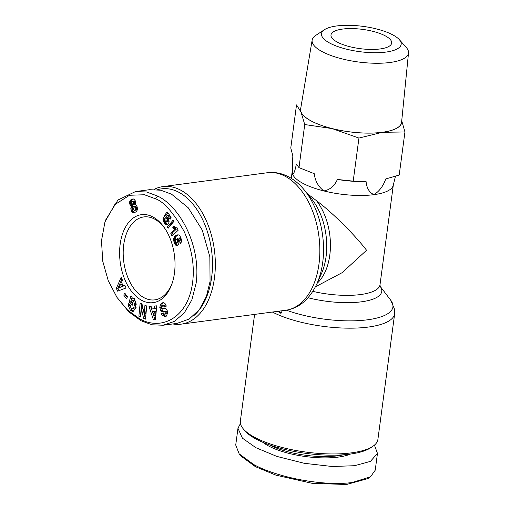 <?xml version="1.0" encoding="UTF-8"?>
<svg xmlns="http://www.w3.org/2000/svg" width="510" height="510" viewBox="0 0 510 510"><rect width="100%" height="100%" fill="white"/><g stroke="black" fill="none" stroke-linecap="round" stroke-linejoin="round"><path stroke-width="0.76" d="M282.202 310.737L280.991 313.401L277.644 311.342M240.446 423.523L237.966 428.285L235.728 445.064L239.165 453.843L241.268 456.291L255.357 466.637L275.961 475.167L312.069 483.301L346.494 484.5L367.831 478.616L370.502 476.805L375.226 470.188L377.464 453.403L374.436 445.115M239.165 453.843L253.687 464.502C275.221 476.589 321.765 486.655 352.295 482.498L370.502 476.805M155.308 198.721C163.627 201.495 173.19 212.319 184.002 231.183C191.683 248.351 194.603 265.022 192.755 281.201C188.662 317.998 161.179 331.455 139.313 318.597L127.513 309.991L116.968 297.381L108.248 280.678L102.746 261.222L101.484 240.733L104.971 221.895L114.744 204.688L129.489 195.273L144.432 194.75L155.308 198.721L157.622 196.057C180.291 206.843 201.201 246.426 196.12 283.267L191.824 299.969L184.237 312.962L174.318 321.44L163.085 325.24L151.993 324.787L140.989 320.733L128.807 311.846L116.968 297.381M133.072 297.942L132.53 297.948M131.988 298.089L134.538 298.656L136.138 307.83L132.938 311.584L130.439 310.437L128.431 305.847A4.647 2.862 82.4 0 1 128.628 303.737L130.426 305.178A1.887 1.16 -97.6 0 0 130.522 306.982L131.299 308.206L132.523 308.652L133.55 308.078L134.653 304.4L133.499 300.976L132.186 300.619L131.331 301.455L132.963 302.927L132.294 305.209L129.055 302.296L130.949 295.876L132.141 296.947L131.988 298.089M134.653 304.4L136.246 304.19L135.093 300.766L133.964 300.371L132.186 300.619M136.246 304.19L135.137 307.861L133.55 308.078M135.137 307.861L132.523 308.652M164.787 316.691L161.842 314.759L161.53 313.618L163.213 312.802L164.577 314.192L165.82 312.891A1.007 0.618 -97.6 0 0 165.119 311.463L162.588 311.584A3.768 2.321 82.4 0 1 161.74 311.38A3.768 2.321 82.4 0 1 160.765 310.469L159.796 307.524L160.554 304.19L162.843 302.647C164.449 302.736 165.552 303.762 166.139 305.719L166.254 306.178L164.539 307.014L163.034 305.509L162.607 305.637L161.568 307.479A1.007 0.618 -97.6 0 0 162.065 308.486A1.007 0.618 -97.6 0 0 162.295 308.544L164.877 308.416A3.768 2.321 82.4 0 1 166.203 308.952L167.025 310.01L167.688 312.362L166.611 315.747L165.042 316.646M163.347 313.299L163.436 314.549L166.12 316.506M254.598 314.402L240.357 421.12A69.379 22.013 7.6 0 0 243.346 428.948A69.379 22.013 7.6 0 0 351.568 452.842A69.379 22.013 7.6 0 0 372.957 446.244A69.379 22.013 7.6 0 0 377.891 439.467L394.676 313.682A69.379 22.013 -172.4 0 1 368.354 327.057A69.379 22.013 -172.4 0 1 272.378 312.043M243.346 428.948L245.023 430.905A67.339 21.369 7.6 0 0 350.064 454.098A67.339 21.369 7.6 0 0 370.821 447.691L372.957 446.244M269.42 444.867A48.973 15.536 7.6 0 0 269.599 444.962A48.973 15.536 7.6 0 0 337.805 455.8A48.973 15.536 7.6 0 0 343.619 454.767M262.924 442.342A49.993 15.861 7.6 0 0 268.674 446.027A49.993 15.861 7.6 0 0 350.548 454.034M395.441 176.275L393.242 185.347A51.013 16.186 -172.4 0 1 373.989 194.654A51.013 16.186 -172.4 0 1 323.882 190.944A51.013 16.186 -172.4 0 1 302.94 183.358A51.013 16.186 -172.4 0 1 292.67 174.363A51.013 16.186 -172.4 0 1 292.173 171.864L292.836 155.779L290.776 147.983L296.52 104.907L300.989 112.021A51.013 16.186 -172.4 0 1 300.823 107.827M153.975 189.433A69.379 42.725 82.4 0 1 162.881 186.609A69.379 42.725 82.4 0 1 180.712 190.166A69.379 42.725 82.4 0 1 215.341 264.027A69.379 42.725 82.4 0 1 181.146 324.156A69.379 42.725 82.4 0 1 172.807 323.946M157.647 189.675A67.339 41.469 82.4 0 1 178.863 192.295A67.339 41.469 82.4 0 1 211.707 251.513A67.339 41.469 82.4 0 1 193.66 315.76M337.384 179.45A52.543 16.671 -172.4 0 0 363.171 181.611L366.078 181.573C366.722 188.247 369.361 192.608 373.989 194.654C379.325 191.295 383.246 186.067 385.738 178.959L399.202 175.038L404.946 131.962L382.309 132.313A51.013 16.186 -172.4 0 1 332.201 128.603A51.013 16.186 -172.4 0 1 311.253 121.023A51.013 16.186 -172.4 0 1 300.989 112.021L304.731 124.542L298.987 167.618L314.217 173.668C315.142 181.005 318.361 186.768 323.882 190.944C330.104 189.707 334.611 185.876 337.384 179.45L353.2 181.146L358.944 138.07L332.201 128.603L304.731 124.542M399.311 39.64L406.24 47.436A48.616 15.427 -172.4 0 1 408.516 52.951L401.58 122.298A50.911 16.154 -172.4 0 1 366.811 133.091A50.911 16.154 -172.4 0 1 311.336 121.01A50.911 16.154 -172.4 0 1 300.658 108.834L312.145 40.092A48.616 15.427 -172.4 0 1 315.786 35.368L324.519 29.657A40.201 12.756 -172.4 0 1 336.74 25.946A40.201 12.756 -172.4 0 1 399.311 39.64A40.201 12.756 -172.4 0 1 385.93 52.077A40.201 12.756 -172.4 0 1 337.18 46.353A40.201 12.756 -172.4 0 1 324.519 29.657M408.516 52.951A48.616 15.427 -172.4 0 1 390.054 62.481A48.616 15.427 -172.4 0 1 322.339 51.72A48.616 15.427 -172.4 0 1 312.145 40.092M342.605 29.064A30.606 9.709 -172.4 0 1 375.201 31.964A30.606 9.709 -172.4 0 1 391.674 43.057A30.606 9.709 -172.4 0 1 380.058 48.96A30.606 9.709 -172.4 0 1 347.463 46.059A30.606 9.709 -172.4 0 1 330.996 34.961A30.606 9.709 -172.4 0 1 342.605 29.064M163.595 302.723L162.148 303.979L161.389 307.313L162.358 310.258A3.768 2.321 -97.6 0 0 163.334 311.17A3.768 2.321 -97.6 0 0 164.182 311.374L166.713 311.253L165.119 311.463M165.348 229.168A41.833 25.761 -97.6 0 0 154.549 219.077A41.833 25.761 -97.6 0 0 143.801 216.928A41.833 25.761 -97.6 0 0 123.713 244.8A41.833 25.761 -97.6 0 0 144.056 297.719A41.833 25.761 -97.6 0 0 154.81 299.861A41.833 25.761 -97.6 0 0 172.418 282.425M152.879 216.941A44.383 27.336 82.4 0 1 164.851 228.416A44.383 27.336 82.4 0 1 172.138 283.286A44.383 27.336 82.4 0 1 141.748 300.377A44.383 27.336 82.4 0 1 120.162 244.233A44.383 27.336 82.4 0 1 152.879 216.941M280.991 313.401L279.212 311.132M307.345 193.685L316.474 200.679C331.838 212.077 354.482 234.504 366.569 250.276L342.076 272.71L315.435 286.798M237.966 428.285L242.416 438.173L255.924 447.716L276.796 456.393L304.196 463.29L332.182 466.503L354.533 465.713L370.419 461.384L377.464 453.403M298.987 167.618L296.342 164.169C295.143 170.391 293.919 173.789 292.67 174.363L292.319 166.362M363.522 181.611L353.2 181.146M401.682 121.278A51.013 16.186 -172.4 0 1 382.309 132.313L358.944 138.07M401.733 120.774L404.946 131.962M104.971 221.895L105.532 220.212L117.989 199.996L135.526 191.556L149.468 189.701L160.816 190.211L171.564 194.208L188.215 207.742L202.234 230.055L209.84 256.728L210.063 281.418L206.429 296.412L199.384 309.589L189.229 319.018L177.027 323.391L163.085 325.24M135.526 191.556L146.548 191.989L157.622 196.057M145.471 319.139L143.565 318.291L141.468 308.83L140.677 317.003L138.879 316.206L140.154 303.093L141.99 303.909L144.139 313.618L144.955 305.235L146.752 306.032L145.471 319.139M123.739 295.08L124.752 293.084L127.481 296.769L126.467 298.771L123.739 295.08L125.332 294.869L127.175 297.368M121.495 282.291L123.152 285.874L124.784 285.166L126.078 287.971L117.612 291.146L116.331 288.386L121.163 277.338L122.483 280.188L121.495 282.291M151.903 308.939L154.498 308.722L154.696 306L156.723 305.834L155.435 319.668L153.44 319.84L149.028 306.478L151.087 306.306L151.903 308.939M165.552 218.14L164.239 215.928L167.095 211.873L171.162 217.196L170.206 219.16L167.452 215.558L166.655 216.699L168.376 218.388L169.122 221.315L168.676 223.316L167.114 224.782L166.152 224.693L164.806 223.616L163.085 220.301L163.136 217.432L165.004 219.44L165.259 221.767L166.432 221.92L167.165 219.816L166.719 218.624L165.552 218.14L167.274 217.917L165.68 218.127M180.087 236.085L181.464 240.095L181.069 242.881L180.61 243.557L179.52 240.51L179.973 239.808L179.654 238.387L178.819 237.998L177.576 238.304L178.723 239.834L179.125 242.792L178.117 245.01L176.237 245.444L174.987 244.386L174.114 242.365L173.649 239.732L173.923 237.845L174.975 236.162L177.282 234.919L178.672 234.944L180.087 236.085M167.242 227.154L173.228 220.001L174.108 221.149L168.109 228.289L167.242 227.154L169.027 227.192M176.594 227.842L177.123 227.842L178.149 230.259L171.991 236.149L170.735 233.204L174.771 229.341L172.59 227.122L173.974 225.802L175.312 227.262L176.594 227.842M135.488 203.822L135.214 204.555L136.419 205.288L137.235 207.054L137.368 209.808L136.183 211.867L133.225 212.887L132.173 212.281L131.166 210.522L130.802 208.265L131.433 206.359L129.986 204.886L129.585 202.062L129.98 200.857L131.217 199.557L133.805 199.04L135.399 200.94L135.488 203.822M133.728 311.329L132.033 310.227L130.024 305.637L128.431 305.847M130.024 305.637A4.647 2.862 82.4 0 1 130.024 304.801M132.033 310.227L130.439 310.437M132.115 297.107L130.649 302.079L129.055 302.296M130.649 302.079L132.677 303.903M163.034 305.509L164.628 305.299L165.999 306.306M162.148 303.979L160.554 304.19M161.389 307.313L159.796 307.524M162.154 309.946L160.561 310.156M165.82 312.891L167.414 312.681A1.007 0.618 -97.6 0 0 166.713 311.253M167.414 312.681L166.54 313.867L164.577 314.192M163.123 313.408L161.53 313.618M163.245 313.854L161.651 314.071M141.468 308.83L143.036 308.62M144.171 313.612L145.159 318.081L143.565 318.291M145.159 318.081L145.56 318.259M146.466 305.904L145.732 313.408L144.139 313.618M141.665 303.762L140.473 315.99L138.879 316.206M125.638 294.276L125.332 294.869M124.969 285.568L123.152 285.874M121.935 279.008L117.925 288.175L116.331 288.386M117.925 288.175L119.053 290.604M156.283 305.866L156.092 308.512L154.498 308.722M150.648 306.338L155.034 319.623L153.44 319.84M155.034 319.623L155.442 319.591M167.847 212.861L165.833 215.717L164.239 215.928M165.833 215.717L167.146 217.929M167.274 217.917L166.152 218.172M167.745 217.961L166.266 218.235M167.86 218.025L168.313 218.414L166.719 218.624M168.313 218.414L168.581 218.892L166.987 219.102M168.581 218.892L168.759 219.606L167.165 219.816M168.759 219.606L167.172 219.912M168.765 219.702L168.695 220.365L167.101 220.575M168.695 220.365L168.434 221.079L166.84 221.295M168.434 221.079L166.795 221.385M168.389 221.174L168.026 221.703L166.432 221.92M168.026 221.703L166.043 222.15M163.742 218.082L163.009 218.178M164.328 218.707L162.951 218.892M164.558 218.956L162.97 219.485M164.564 219.274L164.679 220.071L163.085 220.282L164.679 220.09L164.877 220.811L163.283 221.021M165.119 221.544L163.589 221.748M165.323 221.818L163.761 222.092M165.355 221.882L165.705 222.462L164.112 222.679M165.705 222.462L166.145 223.08L164.552 223.291M166.145 223.08L166.4 223.405L164.806 223.616M166.4 223.405L166.866 223.89L165.272 224.1M166.866 223.89L167.312 224.247L165.718 224.457M167.707 224.489L166.152 224.693M167.312 224.247L167.726 224.47M167.21 224.738L166.636 224.814M170.888 217.757L169.046 215.347L167.452 215.558M177.843 234.842L177.282 234.919M178.328 234.868L176.753 235.078M178.334 234.874L176.199 235.32M177.786 235.11L175.873 235.499M177.467 235.282L175.395 235.818M176.989 235.607L174.975 236.162M176.568 235.951L174.624 236.563M176.218 236.347L174.331 236.978M175.924 236.767L174.197 237.207M175.791 236.997L175.516 237.634L173.923 237.845M175.516 237.634L175.338 238.291L173.744 238.501M175.338 238.291L175.255 238.986L173.661 239.196M175.255 238.986L175.242 239.522L173.649 239.732M175.204 240.274L173.712 240.471M175.242 239.522L175.287 240.012M175.166 241.096L173.846 241.268M175.446 241.957L174.05 242.142M175.587 242.167L174.114 242.365M178.2 238.935L175.523 239.579L175.134 240.873L175.963 242.945L174.369 243.155M175.963 242.945L176.262 243.621L174.669 243.831M176.262 243.621L176.581 244.175L174.987 244.386M176.581 244.175L176.9 244.57L175.306 244.781M176.9 244.57L177.34 244.966L175.746 245.183M177.78 245.24L176.237 245.444M177.34 244.966L177.805 245.221M177.308 245.457L176.664 245.54M178.819 237.998L178.353 238.062M180.412 237.787L179.144 238.036M180.738 237.826L179.188 238.055M181.044 238.202L179.654 238.387M181.209 238.833L179.941 238.999M181.222 238.878L179.953 239.05M181.381 239.623L179.973 239.808M181.413 239.808L179.896 240.012M181.426 239.885L179.52 240.51M181.114 240.299L181.483 241.326M173.91 220.887L168.835 226.944M174.573 226.542L172.59 227.122M174.184 226.912L174.452 227.269L172.858 227.479M174.452 227.269L174.879 227.804L173.285 228.015M174.879 227.804L175.268 228.231L173.674 228.442M175.268 228.231L173.827 228.588M175.421 228.378L175.867 228.767L174.273 228.977M175.867 228.767L176.364 229.13L174.771 229.341M176.364 229.13L172.329 232.987L170.735 233.204M172.329 232.987L173.19 235.008M133.212 198.938L132.237 199.072M133.524 198.983L131.72 199.276M133.314 199.066L131.217 199.557M132.81 199.34L130.719 199.939M132.313 199.729L130.305 200.379M131.899 200.169L131.574 200.647L129.98 200.857M131.574 200.647L131.389 201.08L129.795 201.291M131.389 201.08L131.178 201.852L129.585 202.062M131.178 201.852L131.121 202.655L129.527 202.865M131.121 202.655L131.21 203.477L129.616 203.694M131.21 203.477L131.299 203.885L129.706 204.096M131.299 203.885L131.58 204.676L129.986 204.886M131.58 204.676L131.988 205.332L130.394 205.549M131.988 205.332L130.42 205.581M132.013 205.364L132.466 205.81L130.872 206.021M132.466 205.81L133.021 206.148L131.433 206.359M133.021 206.148L131.299 206.563M132.893 206.352L132.581 207.009L130.987 207.219M132.581 207.009L132.421 207.742L130.828 207.952M132.421 207.742L130.802 208.265M132.396 208.048L132.428 208.902L130.834 209.113M132.428 208.902L132.6 209.808L131.006 210.018M132.6 209.808L132.759 210.311L131.166 210.522M132.759 210.311L133.078 211.089L131.484 211.299M133.078 211.089L133.473 211.733L131.88 211.943M133.473 211.733L133.767 212.071L132.173 212.281M133.767 212.071L134.264 212.46L132.67 212.67M134.736 212.683L133.225 212.887M134.264 212.46L134.793 212.664M134.143 212.861L133.563 212.938M118.964 287.691L123.069 286.39L122.075 284.236L120.481 284.446L118.964 287.691L121.476 286.601L120.481 284.446M154.001 315.715L155.595 315.505L155.894 311.31L152.745 311.648L154.001 315.715L154.3 311.521L152.745 311.648M175.784 242.358L178.347 242.148L179.106 241.275L177.518 241.472L177.525 240.223L176.492 239.107M133.046 204.395L134.64 204.185L135.207 202.636L134.608 201.342L132.281 201.437L131.701 202.489L132.472 204.389L133.493 203.904L133.614 202.846L133.212 201.769L132.498 201.38M135.698 206.257L133.588 206.473L133.034 207.321L133.41 209.661L134.302 210.375L136.419 209.91L136.667 207.736L135.698 206.257L133.588 206.473M134.302 210.375L136.176 210.107M123.069 286.39L121.476 286.601M155.894 311.31L154.3 311.521M178.309 239.075L176.938 239.26M178.506 239.4L177.238 239.566M178.793 240.051L177.525 240.223M178.959 240.567L177.614 240.745M179.093 241.319L177.518 241.472M178.806 241.791L177.212 242.001L177.499 241.53M178.347 242.148L176.753 242.358L177.212 242.001M178.322 242.154L176.753 242.358M176.218 242.492L176.734 242.365M134.608 201.342L133.014 201.552M134.806 201.558L133.212 201.769M135.137 202.298L133.543 202.508M135.207 202.636L133.614 202.846M135.175 203.458L133.582 203.668M135.086 203.694L133.493 203.904M135.998 206.454L134.105 206.467M136.412 207.022L134.818 207.232L134.404 206.665M136.667 207.736L135.073 207.946L134.818 207.232M136.788 208.603L135.195 208.813L135.073 207.946M136.718 209.259L135.124 209.476L135.195 208.813M136.419 209.91L134.825 210.12L135.124 209.476M394.676 313.682L394.708 309.672L390.705 300.186A66.759 21.184 -172.4 0 1 367.608 319.789A66.759 21.184 -172.4 0 1 286.378 310.176M285.224 176.294A69.379 42.725 82.4 0 1 319.853 250.155A69.379 42.725 82.4 0 1 285.657 310.278C299.019 308.282 309.391 299.529 316.774 284.019A66.759 41.112 82.4 0 0 304.285 189.962C299.657 184.32 294.468 179.96 288.73 176.874C281.832 173.209 274.718 171.825 267.393 172.731A69.379 42.725 82.4 0 1 285.224 176.294M255.357 466.637L253.687 464.502M380.154 286.32A53.633 17.015 -172.4 0 1 361.405 301.812A53.633 17.015 -172.4 0 1 308.059 297.744M393.306 185.085L380.014 284.714A51.013 16.186 -172.4 0 1 360.659 294.544A51.013 16.186 -172.4 0 1 312.821 291.382M316.774 284.019L321.3 274.004A53.633 33.029 -97.6 0 0 311.266 198.447L304.285 189.962M162.358 310.258L160.765 310.469M317.054 283.388A51.013 31.416 -97.6 0 0 316.474 200.679M132.523 310.666L130.93 310.877M165.999 306.293L164.405 306.504M164.182 311.374L162.588 311.584M380.148 286.308L390.705 300.186M380.014 284.714L380.179 286.39M292.179 171.59L291.28 178.341M267.393 172.731L162.881 186.609M285.657 310.278L181.146 324.156"/></g></svg>

